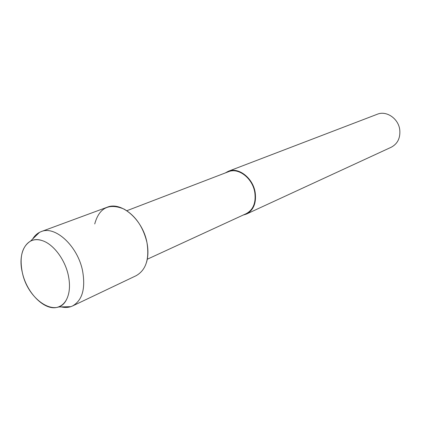 <?xml version="1.0" encoding="UTF-8"?>
<svg xmlns="http://www.w3.org/2000/svg" width="421" height="421" viewBox="0 0 421 421"><rect width="100%" height="100%" fill="white"/><g stroke="black" fill="none" stroke-linecap="round" stroke-linejoin="round"><path stroke-width="0.63" d="M22.355 272.603C27.865 300.426 57.382 319.297 66.65 299.278C69.754 292.9 70.307 284.901 68.307 275.281C64.923 259.183 53.035 243.706 41.863 240.502C26.923 235.428 17.287 252.474 22.355 272.603C26.786 293.495 45.463 311.829 58.266 306.983C61.819 305.762 64.613 303.194 66.65 299.278C69.754 292.9 70.307 284.901 68.307 275.281C64.923 259.183 53.035 243.706 41.863 240.502C37.637 239.228 33.848 239.438 30.496 241.128C21.992 246.622 19.277 257.115 22.355 272.603M146.54 262.299C148.234 256.4 148.376 249.827 146.961 242.575C143.261 227.051 135.641 215.899 124.111 209.111C108.95 202.864 99.156 207.811 94.736 223.951M147.276 259.236L246.227 213.647C253.253 209.811 256.11 202.748 254.8 192.465C252.668 178.341 238.496 167.347 228.54 171.7L126.821 210.721M243.049 215.11L246.438 214.063C253.595 210.147 256.51 202.943 255.179 192.455C253.005 178.046 238.544 166.827 228.387 171.258L225.272 172.952M246.438 214.063L391.225 147.234C397.64 143.798 400.482 137.983 399.761 129.794C398.487 118.575 386.415 110.349 377.316 114.238L228.387 171.258M61.219 306.909C64.629 307.719 67.823 307.64 70.807 306.672L72.544 305.972C82.353 300.32 85.689 288.585 82.558 270.771C77.69 246.048 55.24 225.398 41.19 231.608L39.474 232.366C36.695 233.823 34.411 236.06 32.612 239.065M72.544 305.972L136.099 275.718C145.934 270.124 149.555 259.073 146.961 242.575C142.851 219.715 121.322 201.091 107.218 207.221L41.19 231.608M58.266 306.983L70.807 306.672M30.496 241.128L39.474 232.366"/></g></svg>
